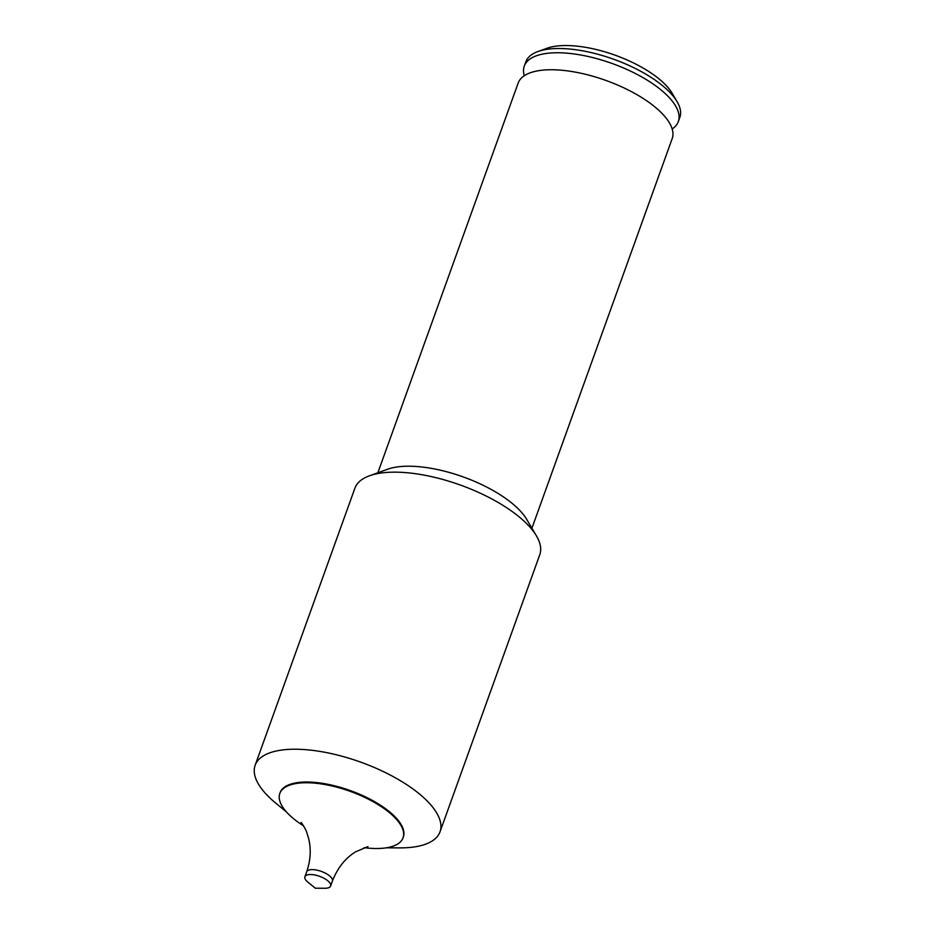 <?xml version="1.0" encoding="UTF-8"?>
<svg xmlns="http://www.w3.org/2000/svg" width="935" height="935" viewBox="0 0 935 935"><rect width="100%" height="100%" fill="white"/><g stroke="black" fill="none" stroke-linecap="round" stroke-linejoin="round"><path stroke-width="1.4" d="M524.36 75.525L524.29 75.735A81.871 32.246 19.8 0 1 524.266 66.128A81.871 32.246 19.8 0 1 541.318 54.359A81.871 32.246 19.8 0 1 632.715 72.182A81.871 32.246 19.8 0 1 678.319 121.597A81.871 32.246 19.8 0 1 672.171 128.983L672.253 128.773M286.367 811.849L275.93 803.282A98.245 38.697 19.8 0 1 255.15 765.274L354.903 488.199A98.245 38.697 19.8 0 1 369.442 475.81L387.522 469.265A81.871 32.246 19.8 0 1 392.466 467.816A81.871 32.246 19.8 0 1 467.453 478.498A81.871 32.246 19.8 0 1 526.709 519.369L536.468 535.942A98.245 38.697 19.8 0 1 539.764 554.759L440.023 831.823A98.245 38.697 19.8 0 1 419.546 845.953A98.245 38.697 19.8 0 1 399.783 847.881L386.284 847.823M369.442 475.81A98.245 38.697 19.8 0 1 375.379 474.08A98.245 38.697 19.8 0 1 465.361 486.901A98.245 38.697 19.8 0 1 536.468 535.942M255.15 765.274A98.245 38.697 19.8 0 1 275.626 751.156A98.245 38.697 19.8 0 1 385.29 772.532A98.245 38.697 19.8 0 1 440.023 831.823M303.559 825.874A65.497 25.806 19.8 0 1 279.822 793.441L280.079 792.716A65.497 25.806 19.8 0 1 293.73 783.296A65.497 25.806 19.8 0 1 366.836 797.555A65.497 25.806 19.8 0 1 403.324 837.082L403.055 837.807A65.497 25.806 19.8 0 1 389.416 847.227A65.497 25.806 19.8 0 1 364.101 847.671M279.822 793.441A65.497 25.806 19.8 0 1 293.461 784.033A65.497 25.806 19.8 0 1 366.578 798.28A65.497 25.806 19.8 0 1 403.055 837.807M327.776 887.981A13.674 5.388 19.8 0 1 325.029 888.25L315.305 888.215L307.79 882.044A13.674 5.388 19.8 0 1 304.904 876.749A13.674 5.388 19.8 0 1 307.744 874.786A13.674 5.388 19.8 0 1 323.007 877.766A13.674 5.388 19.8 0 1 330.628 886.018A13.674 5.388 19.8 0 1 327.776 887.981M524.266 66.128L525.797 61.885A81.871 32.246 19.8 0 1 537.905 51.554L546.952 48.281A73.678 29.02 19.8 0 1 551.393 46.984A73.678 29.02 19.8 0 1 618.888 56.591A73.678 29.02 19.8 0 1 672.218 93.383L677.092 101.67A81.871 32.246 19.8 0 1 679.85 117.343L678.319 121.597M537.905 51.554A81.871 32.246 19.8 0 1 542.849 50.116A81.871 32.246 19.8 0 1 617.836 60.798A81.871 32.246 19.8 0 1 677.092 101.67M377.869 472.759L518.142 83.121A81.871 32.246 19.8 0 1 525.75 74.835A81.871 32.246 19.8 0 1 535.206 71.352A81.871 32.246 19.8 0 1 614.587 83.776A81.871 32.246 19.8 0 1 671.622 127.359A81.871 32.246 19.8 0 1 672.195 138.59L531.922 528.217M304.904 876.749L306.668 871.841A13.674 5.388 19.8 0 1 309.52 869.877A13.674 5.388 19.8 0 1 324.784 872.858A13.674 5.388 19.8 0 1 332.392 881.109C337.488 868.042 345.19 858.295 355.487 851.867L367.946 846.607M330.628 886.018L332.392 881.109M306.668 871.841C310.56 860.457 311.238 849.471 308.725 838.87L306.937 832.98C306.411 830.502 302.321 823.56 301.082 822.426"/></g></svg>
